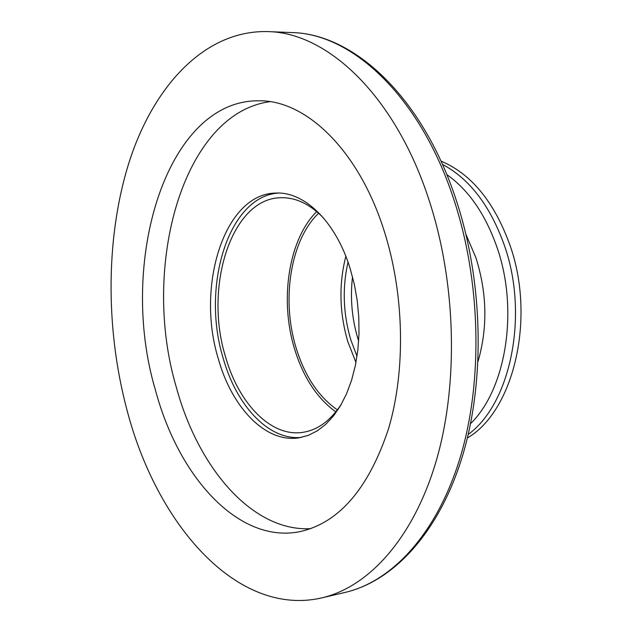 <?xml version="1.0" encoding="UTF-8"?>
<svg xmlns="http://www.w3.org/2000/svg" width="632" height="632" viewBox="0 0 632 632"><rect width="100%" height="100%" fill="white"/><g stroke="black" fill="none" stroke-linecap="round" stroke-linejoin="round"><path stroke-width="0.95" d="M337.393 409.899C318.56 396.817 304.782 376.103 296.06 347.75C281.185 299.536 290.523 239.947 318.623 213.237M355.974 362.468L347.924 341.975C339.384 312.959 338.689 284.4 345.846 256.3M357.017 356.314L350.894 340.119C343.129 313.907 342.173 287.916 348.027 262.146M440.946 161.097C471.164 173.753 494.137 201.695 509.874 244.924C536.054 318.109 513.753 411.203 467.372 437.96M358.66 341.075L358.099 339.321C351.906 318.836 350.041 297.996 352.522 276.8M465.974 234.409L475.983 257.911C487.067 293.248 487.762 327.692 478.084 361.235M429.033 200.044C456.233 282.923 458.729 383.743 436.262 460.791C413.612 537.848 369.072 586.844 321.878 597.864C237.45 617.432 156.752 525.066 126.858 409.56C104.817 326.531 105.655 232.695 130.642 157.534C155.875 83.045 206.553 29.957 267.826 31.6C327.732 32.516 395.458 96.135 429.033 200.044M155.354 389.802C117.702 263.228 165.821 99.769 258.883 100.788C306.07 99.967 358.905 150.345 384.232 231.115C404.401 294.378 405.847 370.589 388.49 428.867C368.59 488.576 339.1 522.822 300.01 531.623C238.825 544.128 178.508 477.247 155.354 389.802M310.754 528.644C252.713 531.962 198.266 468.423 176.32 387.219C140.581 267.249 182.648 113.207 269.998 101.673M218.253 358.605C195.746 285.743 224.565 193.613 275.734 193.076C304.387 191.377 335.837 221.611 350.168 268.6L354.339 284.353L357.238 300.706L358.802 317.343L359 333.941L357.831 350.175L355.326 365.738L351.55 380.346L346.589 393.712L340.545 405.626L333.554 415.88L325.757 424.317L317.303 430.827L308.361 435.337L299.094 437.81C265.851 443.356 231.881 407.814 218.253 358.605M301.567 437.352C269.011 440.875 236.439 405.863 223.128 358.052C201.095 286.699 228.334 196.434 278.246 193.06M335.837 411.882C317.019 398.294 303.242 377.257 294.504 348.761C279.447 299.829 288.555 239.473 316.711 211.586M341.446 404.061C330.647 420.525 317.864 429.942 303.084 432.304C271.191 437.557 238.556 403.619 225.442 356.48C203.757 286.596 231.581 198.298 280.687 197.729C295.65 197.255 309.988 204.073 323.71 218.198M442.424 164.375C469.544 178.753 490.187 205.732 504.352 245.303C529.087 314.973 510.696 403.698 468.209 434.453M446.777 174.558C468.675 190.027 485.431 214.327 497.044 247.452C518.959 309.909 506.09 389.217 470.548 423.638M321.878 597.864L345.246 592.382C394.329 580.84 439.651 531.457 462.6 455.585C485.384 379.666 483.109 280.979 456.043 199.594C422.634 97.581 354.291 33.765 291.81 32.564C352.158 33.528 420.122 96.419 453.673 198.985C480.857 280.805 483.196 380.33 460.499 456.509C437.613 532.697 392.756 581.298 345.206 592.389M291.81 32.564L267.826 31.6"/></g></svg>
